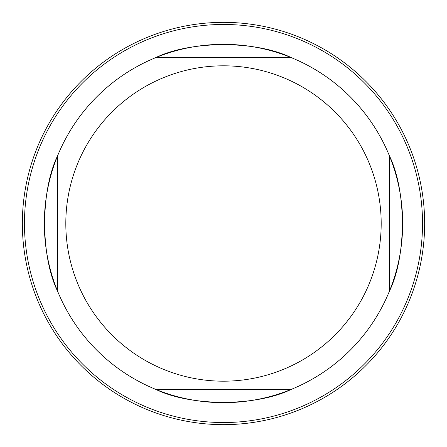 <?xml version="1.0" encoding="UTF-8"?>
<svg xmlns="http://www.w3.org/2000/svg" width="447" height="447" viewBox="0 0 447 447"><rect width="100%" height="100%" fill="white"/><g stroke="black" fill="none" stroke-linecap="round" stroke-linejoin="round"><path stroke-width="0.67" d="M155.701 389.359A179.18 179.18 0 0 1 57.641 291.299A179.18 179.18 0 0 0 402.68 223.5A179.18 179.18 0 0 0 188.952 47.678A179.18 179.18 0 0 0 57.641 291.299C40.364 256.109 40.37 190.847 57.641 155.701A179.18 179.18 0 0 1 155.701 57.641C190.891 40.364 256.153 40.37 291.299 57.641A179.18 179.18 0 0 1 389.359 155.701C406.636 190.891 406.63 256.153 389.359 291.299A179.18 179.18 0 0 1 291.299 389.359C256.109 406.636 190.847 406.63 155.701 389.359L291.299 389.359M424.65 223.5A201.15 201.15 0 0 1 122.925 397.701A201.15 201.15 0 0 1 122.925 49.299A201.15 201.15 0 0 1 424.65 223.5M65.81 223.5A157.69 157.69 0 0 1 302.345 86.936A157.69 157.69 0 0 1 302.345 360.064A157.69 157.69 0 0 1 65.81 223.5M422.532 223.5A199.032 199.032 0 0 0 123.981 51.131A199.032 199.032 0 0 0 123.981 395.869A199.032 199.032 0 0 0 422.532 223.5M57.641 155.701L57.641 291.299M389.359 291.299L389.359 155.701M291.299 57.641L155.701 57.641"/></g></svg>
